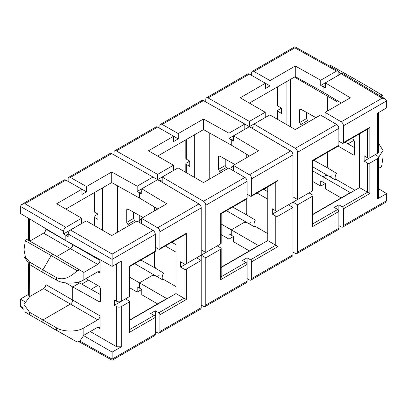 <?xml version="1.0" encoding="UTF-8"?>
<svg xmlns="http://www.w3.org/2000/svg" width="407" height="407" viewBox="0 0 407 407"><rect width="100%" height="100%" fill="white"/><g stroke="black" fill="none" stroke-linecap="round" stroke-linejoin="round"><path stroke-width="0.61" d="M336.492 101.368A6.492 3.744 -60 0 1 336.452 101.348A6.492 3.744 -60 0 1 335.195 99.349M232.667 207.082L247.191 215.181L246.266 213.309L246.266 199.227L246.266 212.993L247.405 215.344L255.362 220.095A6.492 3.744 120 0 0 254.548 226.923L246.556 222.344L244.129 222.431L231.273 229.853L244.383 222.288L246.337 222.227A6.492 3.744 120 0 0 246.428 222.349M140.888 260.063L155.418 268.167L154.492 266.295L154.492 252.213L154.492 265.98L155.627 268.33L163.589 273.082A6.492 3.744 120 0 0 162.769 279.909L154.782 275.33L152.355 275.417L139.499 282.84L152.605 275.274L154.558 275.213A6.492 3.744 120 0 0 154.655 275.336M328.398 168.213A6.492 3.744 120 0 0 328.322 168.34L327.396 166.473L327.396 152.386L327.396 166.153L328.535 168.503L336.492 173.26A6.492 3.744 120 0 0 335.678 180.082L327.686 175.503L325.259 175.59L323.046 176.867L325.514 175.448L327.467 175.386A6.492 3.744 120 0 0 327.559 175.509M328.322 96.647L294.449 77.086M226.46 210.663L246.337 222.227M134.686 263.65L154.558 275.213M328.322 168.34L313.797 160.241M312.958 166.946L327.467 175.386M97.736 264.413L83.867 272.42L56.888 256.461L70.426 248.641L43.59 233.15C44.974 232.183 45.737 230.855 45.884 229.177L100.03 260.439C99.883 262.118 99.12 263.446 97.736 264.413L70.426 248.641C71.81 247.675 72.573 246.352 72.721 244.668L72.721 244.668C72.573 246.352 71.81 247.675 70.426 248.641L56.888 256.461L53.22 254.339L51.155 255.53L42.893 269.836L42.893 272.487L29.584 264.53L24.003 256.558L24.003 249.679L25.504 257.407L29.584 262.072L42.893 269.836L42.893 272.487L56.436 280.036L56.436 277.579L42.893 269.836L51.155 255.53L25.331 240.776L24.003 249.679M246.266 157.891L246.266 154.039L246.266 157.891M154.492 210.877L154.492 207.026L154.492 210.877M380.459 96.367L381.669 94.897L364.107 84.386L355.845 79.619L354.349 80.484L355.845 79.619L329.838 64.972L328.261 65.379M330.871 96.764A6.492 3.744 -60 0 1 328.535 96.769L327.396 97.787L327.396 111.05L327.396 97.466A7.789 4.497 -60 0 0 327.721 97.517M20.35 206.38L20.35 213.405L65.837 240.588L65.837 235.292L68.152 233.954L65.837 235.292L63.563 233.933L63.563 231.329L20.35 206.359L21.703 204.477L24.898 203.709L65.858 227.355C64.474 228.322 63.711 229.645 63.563 231.329M244.8 124.089L251.684 127.996L253.978 126.669L251.643 128.017L249.389 126.648L249.389 121.393L208.069 97.955A3.246 1.872 60 0 0 206.466 97.807A3.246 1.872 60 0 0 205.794 99.293L205.794 101.918M249.547 155.998L231.273 145.075L231.273 139.779L233.547 138.466L231.273 139.779L228.958 138.441L228.958 133.191L203.5 119.002L178.261 133.572L178.261 138.868L173.672 141.519L173.672 136.218L148.433 150.788L173.453 165.237L157.611 174.379L116.295 150.941A3.246 1.872 60 0 0 114.693 150.793A3.246 1.872 60 0 0 114.021 152.279L114.021 154.904M157.626 179.685L159.905 180.983L162.2 179.655L159.87 181.003L157.611 179.635L157.611 174.379M157.774 208.984L139.499 198.061L139.499 192.765L141.773 191.453L139.499 192.765L137.184 191.427L137.184 186.177L111.727 171.983L86.488 186.559L86.488 191.855L81.899 194.505L81.899 189.204L56.659 203.775L81.68 218.218L65.858 227.355M341.32 103.012L323.046 92.089L323.046 86.793L325.32 85.48L323.046 86.793L320.731 85.455L320.731 80.204L295.273 66.015L270.039 80.586L270.039 85.882L265.45 88.533L265.45 83.231L240.211 97.807L265.227 112.251L249.389 121.393M88.543 280.189L81.695 284.142M129.406 277.014L139.499 282.84L139.499 288.141L139.499 282.84L166.789 298.596L129.406 320.182M117.46 232.255L117.46 185.78M102.549 230.27L102.549 187.881M78.164 282.117L79.604 282.977L72.721 286.955L66 282.936M72.721 300.091L72.721 286.955L72.721 300.091C72.573 301.775 71.81 303.098 70.426 304.07C71.81 303.098 72.573 301.775 72.721 300.091L100.03 315.863C99.883 317.541 99.12 318.869 97.736 319.836L43.59 288.573C44.974 287.607 45.737 286.284 45.884 284.6L72.721 300.091M42.893 319.963L70.426 304.07L42.893 319.963L42.893 322.614L42.893 319.963L29.584 312.281L29.584 314.738L56.436 330.24L56.436 327.783L42.893 319.963M29.487 264.474L29.731 296.576M29.487 296.433L28.556 295.136L28.556 263.868M24.669 301.602L20.35 299.104L28.556 294.368M221.184 224.028L231.273 229.853L231.273 235.154L231.273 229.853L258.567 245.614L221.184 267.196M209.234 179.268L209.234 132.794M194.322 177.284L194.322 134.895M139.255 215.354L139.255 222.344M312.958 171.042L323.046 176.867L323.046 182.168L323.046 176.867L350.341 192.628L312.958 214.209M290.364 126.76L290.364 79.446M286.096 124.298L286.096 81.909M231.034 162.373L231.034 169.358M227.94 168.473L226.343 167.516L225.219 165.527L218.493 169.409L219.643 171.383L221.266 172.324M225.219 159.127L225.219 165.527M219.653 156.029L218.493 156.695L218.493 169.409M218.493 156.695L218.834 155.952L219.643 156.018L234.834 164.489M133.44 212.113L133.44 218.513L134.569 220.502L127.864 224.369L129.492 225.31M127.864 224.369L126.719 222.395L126.719 209.681L127.055 208.939L127.864 209.005L143.06 217.475M134.569 220.502L136.167 221.459M354.182 140.242L347.954 143.839L354.182 140.242M309.279 121.51L307.656 120.569L306.507 118.595L306.507 112.378M302.396 125.483L300.773 124.547L299.623 122.568L299.623 109.854L299.964 109.112L300.773 109.183L299.623 109.854M315.964 117.648L300.773 109.183M233.547 135.836L258.567 150.788L233.328 165.364L249.41 174.807L290.705 150.966L249.389 126.694L233.547 135.836L233.547 141.092L231.273 139.779L231.273 145.075L203.5 129.599L203.5 119.002M157.611 156.09L203.5 129.599M338.868 141.239L342.312 143.228A1.623 0.936 -120 0 0 343.121 143.31L368.696 128.541L369.841 127.33L369.841 157.799L377.493 153.383L377.493 113.182L386.65 107.896L386.65 100.87L385.353 99.013L342.78 73.565L341.142 73.718L325.32 82.85L325.32 88.105L323.046 86.793L323.046 92.089L295.273 76.613L295.273 66.015M249.389 103.103L295.273 76.613M325.285 183.501L320.731 186.131L312.958 181.639M281.507 108.125L278.067 110.114A1.623 0.936 0 0 0 277.594 110.775A1.623 0.936 0 0 0 278.067 111.437L281.507 113.426L281.507 108.125L278.067 106.141A1.623 0.936 180 0 1 277.594 105.474L277.594 86.818M251.684 75.422L251.684 72.797A3.246 1.872 60 0 1 252.355 71.311A3.246 1.872 60 0 1 253.958 71.464L270.039 80.586M338.889 75.02L338.848 72.395L338.161 70.899L336.553 71.067L320.731 80.204M336.553 71.067L294.877 47.863M265.45 188.151L265.45 188.655L263.94 189.525M206.466 97.807L247.766 73.962A3.246 1.872 60 0 1 249.369 74.11L265.45 83.231M265.227 112.251L265.227 117.501L249.389 126.648M97.721 285.49L91.036 289.352M141.733 289.474L137.184 292.104L129.406 287.612M97.96 214.097L94.516 216.086A1.623 0.936 0 0 0 94.042 216.748A1.623 0.936 0 0 0 94.516 217.409L97.96 219.393L97.96 214.097L94.516 212.108A1.623 0.936 180 0 1 94.042 211.447L94.042 192.791M68.132 181.395L68.132 178.77A3.246 1.872 60 0 1 68.803 177.284A3.246 1.872 60 0 1 70.406 177.437L86.488 186.559M68.803 177.284L110.104 153.439A3.246 1.872 60 0 1 111.706 153.592L153.022 177.03L137.184 186.177M65.837 209.076L111.727 182.58L111.727 171.983M173.672 241.137L173.672 241.636L172.166 242.511M114.693 150.793L155.988 126.948A3.246 1.872 60 0 1 157.59 127.096L173.672 136.218M173.453 165.237L173.453 170.487L157.611 179.635M233.506 236.487L228.958 239.118L221.184 234.625M189.733 161.111L186.294 163.1A1.623 0.936 0 0 0 185.816 163.762A1.623 0.936 0 0 0 186.294 164.423L189.733 166.412L189.733 161.111L186.294 159.122A1.623 0.936 180 0 1 185.816 158.46L185.816 139.805M159.905 128.409L159.905 125.783A3.246 1.872 60 0 1 160.577 124.298L201.877 100.458A3.246 1.872 60 0 1 203.48 100.605L244.8 124.043L228.958 133.191M160.577 124.298A3.246 1.872 60 0 1 162.179 124.45L178.261 133.572M24.003 309.396L21.647 307.987L20.35 306.15L20.35 299.104M341.163 197.924L325.32 188.782L325.32 183.526L323.046 182.168L320.731 180.876L320.731 186.131M249.389 250.91L233.547 241.763L233.547 236.513L231.273 235.154L228.958 233.862L228.958 239.118M157.611 303.897L141.773 294.749L141.773 289.499L139.499 288.141L137.184 286.849L137.184 292.104M21.703 204.477L64.214 179.935A3.246 1.872 60 0 1 65.817 180.082L81.899 189.204M153.022 177.076L157.611 179.68L141.773 188.823L141.773 194.078L139.499 192.765L139.499 198.061L111.727 182.58M81.68 218.218L81.715 223.499M338.848 72.278L341.259 73.657M24.003 311.375L24.003 304.497L29.701 296.591L43.59 288.573M24.003 304.497L29.584 312.281M29.584 314.738L25.331 312.103M43.59 233.15L29.762 241.132M25.331 240.776L26.541 239.316L53.22 254.339L51.155 255.53L77.162 270.701L79.701 270.009L56.888 256.461M81.68 223.474L63.563 233.933M153.063 182.305L137.184 191.427M153.022 182.28L153.022 177.03M244.841 129.319L228.958 138.441M244.8 129.294L244.8 124.043M338.848 74.995L320.731 85.455M173.672 136.264L178.261 138.868M81.899 189.25L86.488 191.855M265.45 83.282L270.039 85.882M158.761 275.692A6.492 3.744 -60 0 1 156.492 276.312M250.534 222.71A6.492 3.744 -60 0 1 248.265 223.326M331.664 175.87A6.492 3.744 -60 0 1 329.395 176.485M100.493 294.622L79.604 282.977L72.721 286.955L99.344 301.796L100.153 301.862L100.493 301.119L99.344 301.796M70.447 230.006L112.123 254.07L153.042 230.443L136.961 220.996L111.727 235.567L86.269 220.869L70.447 230.006C69.063 230.973 68.3 232.295 68.152 233.979L68.152 236.579L65.837 235.292L65.837 240.588L112.123 266.387L121.281 261.101L121.281 301.302L128.933 296.886L128.933 266.422L155.316 251.185A1.623 0.936 60 0 1 154.981 251.928L129.406 266.697L128.933 266.422M56.436 327.783C62.673 332.081 77.681 332.117 83.852 327.854L83.852 335.271L97.736 327.238L99.344 327.07L100.03 328.561L100.03 315.863M128.933 302.187A1.623 0.936 0 0 0 129.406 301.526L129.406 331.054L128.933 332.651L128.933 302.187L121.281 306.603L121.281 346.805L116.712 346.795L90.288 331.537M116.712 346.795L116.712 306.613L114.377 305.291L114.377 299.99L116.712 301.317A3.246 1.872 0 0 0 121.281 301.302M100.03 260.439L100.03 273.138L97.695 271.835M85.882 278.658L99.344 286.431L100.493 288.405L100.493 301.119M141.773 188.823L166.789 203.775L141.55 218.345L157.631 227.793L198.931 203.953A3.246 1.872 60 0 1 201.206 207.911L201.206 207.865A3.246 1.872 -120 0 0 198.931 203.902L159.905 180.983L162.2 182.28L162.2 177.03L178.042 167.882L203.5 182.58L228.739 168.01L244.821 177.457A3.246 1.872 60 0 1 247.095 181.42L247.095 198.199A1.623 0.936 60 0 1 246.759 198.942L221.184 213.711L220.706 213.436L247.095 198.199M175.966 252.142L165.293 245.976M175.966 286.584L163.589 279.436M175.966 244.627L171.723 242.262M290.705 150.966A3.246 1.872 60 0 1 292.979 154.925L292.979 154.879A3.246 1.872 -120 0 0 290.705 150.921L251.684 127.996L253.978 129.294L253.978 124.043L269.816 114.896L295.273 129.594L320.513 115.023L336.594 124.471A3.246 1.872 60 0 1 338.868 128.434L338.868 145.213A1.623 0.936 60 0 1 338.532 145.955L312.958 160.724L312.484 160.45L338.868 145.213M267.745 191.646L263.497 189.28M267.745 199.155L257.066 192.994M267.745 233.598L255.362 226.45M345.08 142.18L354.69 147.726M377.493 158.684L369.841 163.1L369.841 193.564L343.457 208.801L343.457 225.58A3.246 1.872 60 0 1 342.786 227.065L385.297 202.523L386.65 200.641L386.65 193.595L377.493 198.886L377.493 158.684A3.246 1.872 0 0 0 378.444 157.356A3.246 1.872 0 0 0 377.513 156.044L375.218 154.696L364.107 161.111L364.107 155.815L367.546 157.799L367.546 129.207M351.536 138.451L353.561 139.657L354.69 141.646L354.69 154.36L354.355 155.103L353.561 155.021L338.197 146.154M354.929 190.252L336.492 179.609M267.745 186.828L267.745 240.593L221.184 267.47M359.518 133.842L359.518 187.607L312.958 214.484M325.32 82.85L350.341 97.807L325.101 112.378L341.183 121.82A3.246 1.872 60 0 1 343.457 125.783L343.457 142.567L369.841 127.33M386.65 100.87L343.457 125.783M342.786 227.065A3.246 1.872 60 0 1 341.183 226.918L338.868 225.605M385.353 99.013L382.102 98.199L341.142 73.718M312.958 223.758L337.724 209.463L334.279 207.473L338.868 204.823L342.312 206.812L367.546 192.241L359.518 187.607M325.061 117.699L325.101 112.378M325.101 117.674L336.594 124.425A3.246 1.872 -120 0 1 338.868 128.388L297.568 152.279A3.246 1.872 60 0 0 295.294 148.316L253.978 124.043M312.958 160.724L312.958 190.252A1.623 0.936 180 0 1 312.484 190.914L297.568 199.527L292.979 196.876M297.568 152.279L297.568 199.527M312.484 196.215A1.623 0.936 0 0 0 312.958 195.553L312.958 225.081L312.484 226.684L312.484 196.215L297.568 204.823L297.568 252.075A3.246 1.872 60 0 1 296.896 253.561A3.246 1.872 60 0 1 295.294 253.408L292.979 252.096M338.868 204.823L338.868 228.23A3.246 1.872 60 0 1 338.197 229.716L296.896 253.561M312.958 195.553A1.623 0.936 0 0 0 312.484 194.892L309.04 192.903L278.067 210.785A1.623 0.936 180 0 1 275.773 210.785L272.334 208.796L272.334 214.097L275.773 216.086A1.623 0.936 0 0 0 278.067 216.086L278.067 246.55L251.684 261.787L251.684 278.566A3.246 1.872 60 0 1 251.012 280.052A3.246 1.872 60 0 1 249.41 279.904L247.095 278.592M297.568 204.823L292.979 202.177L292.979 207.473L278.067 216.086M198.931 203.953L157.611 179.68M157.631 227.793A3.246 1.872 60 0 1 159.905 231.756L159.905 248.54L186.294 233.303L186.294 263.772A1.623 0.936 180 0 1 184 263.772L180.555 261.782L180.555 267.084L184 269.068A1.623 0.936 0 0 0 186.294 269.068L186.294 299.537L159.905 314.769L159.905 331.552A3.246 1.872 60 0 1 159.234 333.038A3.246 1.872 60 0 1 157.631 332.89L155.316 331.578M159.905 231.756L201.206 207.911L201.206 255.164L186.294 263.772M221.184 248.54L221.184 278.067L220.706 279.67L220.706 249.201A1.623 0.936 0 0 0 221.184 248.54A1.623 0.936 0 0 0 220.706 247.878L217.267 245.889L201.206 255.164L201.206 260.46L186.294 269.068M180.555 267.084L196.617 257.809L201.206 260.46L201.206 307.707A3.246 1.872 60 0 1 200.534 309.193L159.234 333.038M186.294 233.303L185.144 234.513L159.569 249.282A1.623 0.936 -120 0 1 158.761 249.201L155.316 247.212M129.406 329.731L154.172 315.435L150.727 313.446L155.316 310.795L158.761 312.785L184 298.214L175.966 293.574L129.406 320.457M141.514 223.672L141.55 218.345M233.287 170.686L244.821 177.411A3.246 1.872 -120 0 1 247.095 181.374L205.794 205.265A3.246 1.872 60 0 0 203.52 201.302L162.2 177.03M221.184 213.711L221.184 243.238A1.623 0.936 180 0 1 220.706 243.9L205.794 252.513L201.206 249.862M205.794 205.265L205.794 252.513M220.706 249.201L205.794 257.809L205.794 305.062A3.246 1.872 60 0 1 205.123 306.542A3.246 1.872 60 0 1 203.52 306.395L201.206 305.082M251.684 261.787A1.623 0.936 -120 0 0 250.534 259.798L247.095 257.809L247.095 281.217A3.246 1.872 60 0 1 246.423 282.702L205.123 306.542M205.794 257.809L201.206 255.164M249.41 174.807A3.246 1.872 60 0 1 251.684 178.77L251.684 195.553L278.067 180.316L278.067 210.785M251.684 178.77L292.979 154.925L292.979 202.177M272.334 214.097L288.39 204.823L292.979 207.473L292.979 254.721A3.246 1.872 60 0 1 292.307 256.207L251.012 280.052M278.067 180.316L276.918 181.527L251.348 196.296A1.623 0.936 -120 0 1 250.534 196.215L247.095 194.225M250.534 259.798L275.773 245.228L267.745 240.593M247.095 257.809L242.506 260.46L245.945 262.449A1.623 0.936 60 0 1 247.095 264.433L220.706 279.67M233.328 170.66L233.328 165.364M112.123 254.07L112.123 266.387M153.042 230.443A3.246 1.872 60 0 1 155.316 234.407L155.316 251.185M377.493 153.383A3.246 1.872 0 0 0 378.444 152.06L378.444 112.632M369.841 193.564L367.546 192.241L367.546 163.1L364.107 161.111M175.966 239.815L175.966 293.574M114.377 305.291L125.493 298.875L128.933 300.859A1.623 0.936 0 0 1 129.406 301.526M121.281 346.805L112.123 352.091L112.123 359.162M112.123 352.091L83.633 335.643M378.444 188.69L386.65 193.595M155.316 310.795L155.316 334.203A3.246 1.872 60 0 1 154.645 335.689L112.134 360.231L78.739 341.621M378.444 157.356L378.444 197.553L377.493 198.886M116.712 306.613A3.246 1.872 0 0 0 121.281 306.603M378.444 157.707L382.997 150.442L382.997 157.321L381.669 166.224L380.459 167.684L378.444 166.549M380.459 167.684L378.444 166.514M382.997 150.442L378.444 143.132M382.997 97.604L382.997 95.625L364.107 84.386M83.867 272.42L83.852 279.828L97.736 271.815L99.344 271.642L100.03 273.138M83.852 279.828C77.681 284.081 62.673 284.198 56.436 280.036M79.701 270.009L83.852 272.41M56.436 277.579C62.52 280.438 69.429 278.149 77.162 270.701M83.852 327.854L97.736 319.836M83.852 335.271L79.701 341.32L77.162 342.028L51.155 327.381M77.162 342.028L56.436 330.24M129.406 266.697L129.406 296.225A1.623 0.936 180 0 1 128.933 296.886M369.841 157.799A1.623 0.936 180 0 1 367.546 157.799M367.546 163.1A1.623 0.936 0 0 0 369.841 163.1M251.348 196.296A1.623 0.936 -120 0 0 251.684 195.553M112.123 259.34L155.316 234.361A3.246 1.872 -120 0 0 153.042 230.398L141.55 223.647M159.569 249.282A1.623 0.936 -120 0 0 159.905 248.54M159.905 314.769A1.623 0.936 -120 0 0 158.761 312.785M154.172 315.435A1.623 0.936 60 0 1 155.316 317.419L128.933 332.651M343.121 143.31A1.623 0.936 -120 0 0 343.457 142.567M343.457 208.801A1.623 0.936 -120 0 0 342.312 206.812M337.724 209.463A1.623 0.936 60 0 1 338.868 211.447L312.484 226.684M275.773 216.086L275.773 245.228L278.067 246.55M184 269.068L184 298.214L186.294 299.537M29.487 218.864L29.487 240.975M294.877 47.838L253.958 71.464M233.328 166.412L231.034 167.735M249.369 74.11L208.069 97.955M111.706 153.592L70.406 177.437M157.59 127.096L116.295 150.941M203.48 100.605L162.179 124.45M141.55 219.398L139.255 220.721M20.35 306.13L24.003 308.313M278.067 111.437L278.067 119.663M278.067 86.543L278.067 106.141M186.294 139.53L186.294 159.122M186.294 164.423L186.294 172.649M94.516 217.409L94.516 225.636M94.516 192.516L94.516 212.108M65.817 180.082L24.898 203.709M29.584 262.072L29.584 264.53M306.507 118.595L299.623 122.568M307.656 120.569L300.773 124.547M127.874 209.015L126.719 209.681M133.44 218.513L126.719 222.395M226.343 167.516L219.643 171.383M100.03 328.561L97.695 327.259M116.712 301.317L116.712 263.741M341.183 121.82L382.102 98.199M343.457 225.58L386.65 200.641M295.294 148.316L336.594 124.471M312.484 190.914L312.484 160.45M297.568 252.075L338.868 228.23M159.905 331.552L201.206 307.707M203.52 201.302L244.821 177.457M220.706 243.9L220.706 213.436M205.794 305.062L247.095 281.217M251.684 278.566L292.979 254.721M221.184 276.745L245.945 262.449M112.123 259.366L68.152 233.979M275.773 210.785L275.773 182.194M184 263.772L184 235.18M79.858 341.132L112.123 359.116L155.316 334.203M354.69 154.37L353.561 155.021M336.452 101.348L313.12 87.876M338.161 70.899L294.866 46.769L252.355 71.311M28.556 218.31L28.556 240.451M233.328 165.863L231.034 167.185M277.594 110.775L277.594 119.388M141.55 218.849L139.255 220.172M185.816 163.762L185.816 172.375M94.042 216.748L94.042 225.361"/></g></svg>
